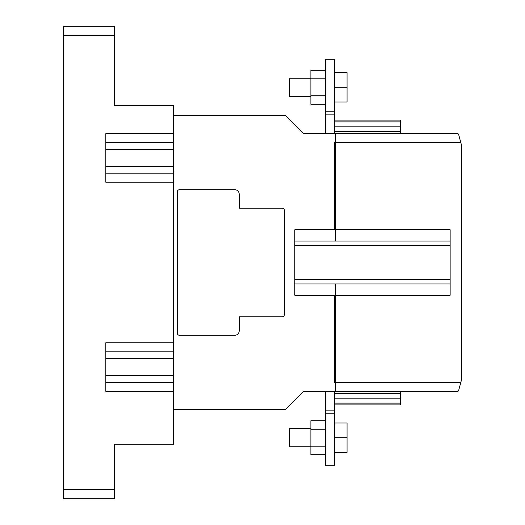 <?xml version="1.0" encoding="UTF-8"?>
<svg xmlns="http://www.w3.org/2000/svg" width="525" height="525" viewBox="0 0 525 525"><rect width="100%" height="100%" fill="white"/><g stroke="black" fill="none" stroke-linecap="round" stroke-linejoin="round"><path stroke-width="0.79" d="M63.551 35.293L63.551 498.75L114.647 498.75L114.647 444.268L173.65 444.268L173.65 391.361L105.827 391.361L105.827 342.759L173.65 342.759L173.65 182.241L105.827 182.241L105.827 133.639L173.65 133.639L173.65 105.604L114.647 105.604L114.647 26.25L63.551 26.25L63.551 35.293L114.647 35.293M173.65 133.639L173.65 182.241M173.65 342.759L173.65 391.361M173.65 358.529L105.827 358.529M173.65 375.592L105.827 375.592M105.827 166.471L173.65 166.471M105.827 149.408L173.65 149.408M335.521 241.021L335.521 133.639L303.417 133.639L285.331 115.553L173.65 115.553M173.65 409.447L285.331 409.447L303.417 391.361L335.521 391.361L335.521 283.979M234.695 335.298L179.53 335.298A2.257 2.257 0 0 1 177.266 333.034L177.266 191.966A2.257 2.257 0 0 1 179.53 189.702L234.695 189.702A4.522 4.522 0 0 1 239.216 194.224L239.216 208.241L282.168 208.241A2.257 2.257 0 0 1 284.432 210.505L284.432 314.495A2.257 2.257 0 0 1 282.168 316.759L239.216 316.759L239.216 330.776A4.522 4.522 0 0 1 234.695 335.298M460.838 142.682L334.615 142.682L334.615 229.72L450.142 229.72L450.142 295.28L334.615 295.28L334.615 382.318L460.838 382.318L461.449 380.061L461.449 144.939L458.64 134.472L457.551 133.639L335.521 133.639M460.838 382.318L458.64 390.528L457.551 391.361L335.521 391.361M450.142 241.021L294.827 241.021L294.827 229.72L334.615 229.72M334.615 295.28L294.827 295.28L294.827 279.457L450.142 279.457M334.615 126.853L400.404 126.853L400.404 131.375L334.615 131.375M400.404 126.853L400.404 120.074L334.615 120.074M457.551 133.639L458.2 133.842M458.64 390.528L458.207 391.151M334.615 404.926L400.404 404.926L400.404 398.147L334.615 398.147M334.615 393.625L400.404 393.625L400.404 398.147M400.404 391.361L400.404 393.625M294.827 241.021L294.827 279.457M400.404 133.639L400.404 131.375M450.142 283.979L294.827 283.979M334.615 114.148L325.572 114.148L325.572 59.712L334.615 59.712L334.615 133.639M325.572 114.148L325.572 133.639M310.879 78.245L289.406 78.245L289.406 96.331L310.879 96.331M334.615 72.594L347.051 72.594L347.051 87.288L334.615 87.288M334.615 101.988L347.051 101.988L347.051 87.288M325.572 104.258L310.879 104.258L310.879 70.324L325.572 70.324M310.879 78.809L325.572 78.809M310.879 95.773L325.572 95.773M334.615 413.752L325.572 413.752L325.572 465.288L334.615 465.288L334.615 391.361M325.572 391.361L325.572 410.852L334.615 410.852M325.572 413.752L325.572 410.852M310.879 428.669L289.406 428.669L289.406 446.755L310.879 446.755M334.615 423.012L347.051 423.012L347.051 437.712L334.615 437.712M334.615 452.406L347.051 452.406L347.051 437.712M325.572 429.227L310.879 429.227L310.879 446.191L325.572 446.191M310.879 446.191L310.879 454.676L325.572 454.676M310.879 429.227L310.879 420.742L325.572 420.742M114.647 489.707L63.551 489.707M173.65 351.803L105.827 351.803M173.65 382.318L105.827 382.318M105.827 173.198L173.65 173.198M105.827 142.682L173.65 142.682M400.404 121.879L334.615 121.879M400.404 403.121L334.615 403.121M450.142 245.543L294.827 245.543M325.572 111.248L334.615 111.248"/></g></svg>
